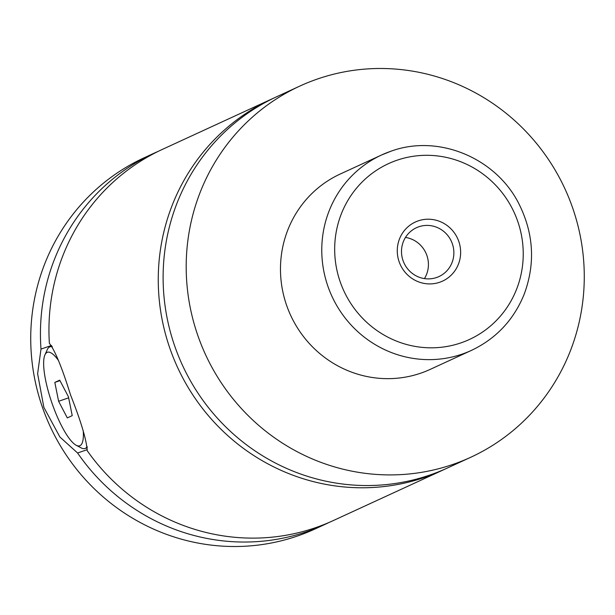 <?xml version="1.0" encoding="UTF-8"?>
<svg xmlns="http://www.w3.org/2000/svg" width="615" height="615" viewBox="0 0 615 615"><rect width="100%" height="100%" fill="white"/><g stroke="black" fill="none" stroke-linecap="round" stroke-linejoin="round"><path stroke-width="0.92" d="M470.706 457.283L447.628 467.915A204.318 197.899 -114.7 0 1 430 474.995A204.318 197.899 -114.7 0 1 178.504 356.116A204.318 197.899 -114.7 0 1 276.681 96.74L299.759 86.115A204.318 197.899 -114.7 0 1 317.386 79.035A204.318 197.899 -114.7 0 1 568.883 197.915A204.318 197.899 -114.7 0 1 470.706 457.283A204.318 197.899 -114.7 0 1 453.078 464.363A204.318 197.899 -114.7 0 1 201.582 345.484A204.318 197.899 -114.7 0 1 299.759 86.115M445.191 469.014A204.318 197.899 -114.7 0 1 442.769 470.152A204.318 197.899 -114.7 0 1 425.142 477.232A204.318 197.899 -114.7 0 1 173.645 358.353A204.318 197.899 -114.7 0 1 271.83 98.977A204.318 197.899 -114.7 0 1 274.267 97.877M87.192 446.567A53.766 13.307 70.9 0 1 85.008 448.496A53.766 13.307 70.9 0 1 81.211 447.912L76.175 445.26A49.469 12.246 -109.1 0 0 83.248 430.915M58.456 360.452A49.469 12.246 -109.1 0 0 44.949 354.847L47.278 349.643A53.766 13.307 70.9 0 1 49.907 346.845A53.766 13.307 70.9 0 1 52.321 346.852M44.949 354.847A49.469 12.246 -109.1 0 0 52.344 404.178A49.469 12.246 -109.1 0 0 76.175 445.26M442.769 470.152L333.461 520.498A204.318 197.899 -114.7 0 1 315.833 527.578A204.318 197.899 -114.7 0 1 87.169 450.626C86.6 440.171 81.072 421.644 70.587 395.053C62.123 367.839 55.058 350.596 49.377 343.308A204.318 197.899 -114.7 0 1 162.514 149.322L271.83 98.977M87.276 449.657L77.59 453.001L59.909 437.027L43.865 407.353L37.623 373.751L40.997 349.097L51.414 345.499M439.756 282.239A32.534 31.511 65.3 0 0 458.744 241.28A32.534 31.511 65.3 0 0 418.154 220.893A32.534 31.511 65.3 0 0 399.166 261.852A32.534 31.511 65.3 0 0 439.756 282.239M418.754 226.797A26.883 26.038 65.3 0 0 416.432 227.735A26.883 26.038 65.3 0 0 403.517 261.859A26.883 26.038 65.3 0 0 436.612 277.503A26.883 26.038 65.3 0 0 438.926 276.573A26.883 26.038 65.3 0 0 451.848 242.441A26.883 26.038 65.3 0 0 418.754 226.797M424.442 278.595A26.883 26.038 65.3 0 0 405.477 237.428M471.513 350.358C496.213 338.573 513.771 319.854 524.203 294.201C535.434 263.774 533.759 233.823 519.183 204.357C496.29 157.894 438.272 133.778 390.879 151.252L381.546 155.003A107.54 104.158 -114.7 0 0 329.871 291.518A107.54 104.158 -114.7 0 0 462.234 354.086A107.54 104.158 -114.7 0 0 471.513 350.358L430.216 369.377A107.54 104.158 -114.7 0 1 420.944 373.105A107.54 104.158 -114.7 0 1 288.573 310.537A107.54 104.158 -114.7 0 1 340.249 174.022L381.546 155.003A107.54 104.158 -114.7 0 1 390.817 151.282M329.179 522.404A204.318 197.899 -114.7 0 1 324.958 524.41L315.241 528.885A204.318 197.899 -114.7 0 1 297.614 535.965A204.318 197.899 -114.7 0 1 46.117 417.085A204.318 197.899 -114.7 0 1 144.294 157.717L154.011 153.235A204.318 197.899 -114.7 0 1 158.286 151.336M324.958 524.41A204.318 197.899 -114.7 0 1 307.331 531.491A204.318 197.899 -114.7 0 1 77.59 453.001M40.997 349.097A204.318 197.899 -114.7 0 1 154.011 153.235M59.724 380.155L54.82 382.415L58.609 401.288L67.312 417.908L72.224 415.648L68.426 396.767L59.724 380.155M54.82 382.415L59.978 380.631M58.609 401.288L68.642 397.828M461.096 342.824A96.786 93.741 65.3 0 0 517.592 220.954A96.786 93.741 65.3 0 0 396.821 160.3A96.786 93.741 65.3 0 0 340.318 282.17A96.786 93.741 65.3 0 0 461.096 342.824M85.008 448.496L87.284 447.705M49.907 346.845L51.875 346.168"/></g></svg>
